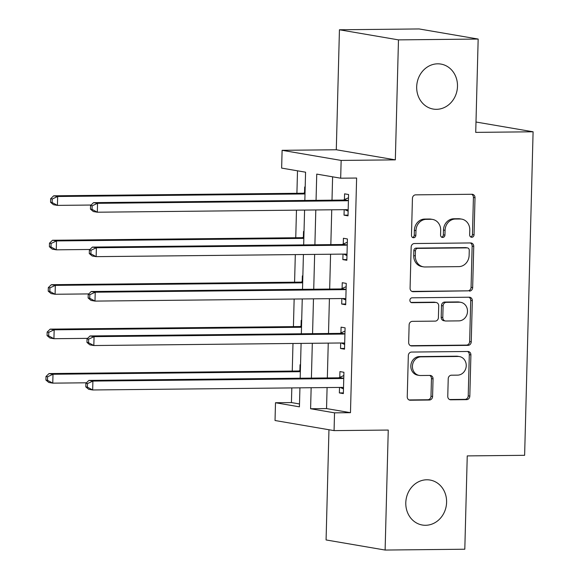 <?xml version="1.0" encoding="UTF-8"?>
<svg xmlns="http://www.w3.org/2000/svg" width="579" height="579" viewBox="0 0 579 579"><rect width="100%" height="100%" fill="white"/><g stroke="black" fill="none" stroke-linecap="round" stroke-linejoin="round"><path stroke-width="0.87" d="M471.791 237.274A2.454 2.186 99.7 0 0 474.042 234.806L475.012 197.728A3.503 3.119 99.7 0 0 472.478 194.312A3.503 3.119 99.7 0 0 471.979 194.269L415.657 194.855A3.503 3.119 99.7 0 0 412.436 198.373L411.466 235.45A2.454 2.186 99.7 0 0 415.845 235.407L415.975 230.608A11.204 9.981 99.7 0 1 426.282 219.34L430.971 219.289A11.204 9.981 99.7 0 1 432.571 219.419A11.204 9.981 99.7 0 1 440.691 230.355L440.568 235.154A2.454 2.186 99.7 0 0 444.947 235.103L445.07 230.304A11.204 9.981 99.7 0 1 455.376 219.036L460.066 218.992A11.204 9.981 99.7 0 1 461.666 219.115A11.204 9.981 99.7 0 1 469.786 230.051L469.663 234.85A2.454 2.186 99.7 0 0 471.791 237.274M470.669 236.934A2.454 2.186 99.7 0 0 472.45 234.531L473.419 197.453A3.503 3.119 99.7 0 0 471.624 194.276M412.48 237.535A2.454 2.186 99.7 0 0 414.253 235.132L414.376 230.333L415.975 230.608M441.574 237.238A2.454 2.186 99.7 0 0 443.348 234.835L443.478 230.037L445.07 230.304M426.788 479.781A22.82 20.337 99.7 0 0 405.908 500.915A22.82 20.337 99.7 0 0 422.344 525.03A22.82 20.337 99.7 0 0 425.601 525.283A22.82 20.337 99.7 0 0 446.481 504.15A22.82 20.337 99.7 0 0 430.045 480.042A22.82 20.337 99.7 0 0 426.788 479.781M437.681 63.82A22.82 20.337 99.7 0 0 416.8 84.954A22.82 20.337 99.7 0 0 433.237 109.069A22.82 20.337 99.7 0 0 436.494 109.322A22.82 20.337 99.7 0 0 457.374 88.189A22.82 20.337 99.7 0 0 440.937 64.081A22.82 20.337 99.7 0 0 437.681 63.82M447.762 396.347A3.503 3.119 99.7 0 0 450.303 399.763A3.503 3.119 99.7 0 0 450.802 399.799L466.602 399.64A3.503 3.119 99.7 0 0 469.822 396.116L470.901 354.941A3.503 3.119 99.7 0 0 468.36 351.518A3.503 3.119 99.7 0 0 467.861 351.482L411.546 352.061A3.503 3.119 99.7 0 0 408.325 355.586L407.247 396.76A3.503 3.119 99.7 0 0 409.78 400.183A3.503 3.119 99.7 0 0 410.279 400.219L429.365 400.024A3.503 3.119 99.7 0 0 432.585 396.499L433.049 378.876A3.503 3.119 99.7 0 0 430.508 375.46A3.503 3.119 99.7 0 0 430.009 375.424L420.549 375.518A9.365 8.345 99.7 0 1 419.21 375.409A9.365 8.345 99.7 0 1 412.465 365.523A9.365 8.345 99.7 0 1 421.034 356.845L458.112 356.469A9.365 8.345 99.7 0 1 459.444 356.57A9.365 8.345 99.7 0 1 466.189 366.464A9.365 8.345 99.7 0 1 457.62 375.134L451.446 375.199A3.503 3.119 99.7 0 0 448.226 378.724L447.762 396.347M327.092 387.554L326.542 408.586L350.476 412.682L334.532 412.841L334.069 430.617L275.032 420.513L275.495 402.738L299.43 406.834L299.929 387.836M478.167 39.054L398.475 39.879L339.439 29.775L419.124 28.95L478.167 39.054L475.721 132.381L533.093 131.788L524.625 455.311L467.246 455.905L464.807 549.225L385.115 550.05L388.256 430.059L334.069 430.617M339.439 29.775L336.29 149.758L395.334 159.862L398.475 39.879M395.334 159.862L341.147 160.426L340.676 178.202L316.742 174.105L316.054 200.348M350.476 412.682L356.621 178.035L340.676 178.202M469.439 291.107A3.503 3.119 99.7 0 0 472.659 287.589L473.738 246.408A3.503 3.119 99.7 0 0 471.205 242.992A3.503 3.119 99.7 0 0 470.705 242.948L414.383 243.535A3.503 3.119 99.7 0 0 411.162 247.052L410.084 288.233A3.503 3.119 99.7 0 0 412.624 291.65A3.503 3.119 99.7 0 0 413.124 291.693L467.846 290.839A3.503 3.119 99.7 0 0 471.067 287.314L472.146 246.133A3.503 3.119 99.7 0 0 470.351 242.956M472.319 300.675L471.241 341.849A3.503 3.119 99.7 0 1 468.02 345.373L411.705 345.952A3.503 3.119 99.7 0 1 411.206 345.916A3.503 3.119 99.7 0 1 408.665 342.5L409.129 324.877A3.503 3.119 99.7 0 1 412.349 321.352L435.184 321.121A3.503 3.119 99.7 0 0 438.404 317.596L438.716 305.907A3.503 3.119 99.7 0 0 436.175 302.484A3.503 3.119 99.7 0 0 435.676 302.448L411.893 302.694A2.454 2.186 99.7 0 1 412.024 297.809L469.279 297.215A3.503 3.119 99.7 0 1 469.779 297.259A3.503 3.119 99.7 0 1 472.319 300.675L470.727 300.4L469.649 341.581L471.241 341.849M328.959 429.748L326.078 539.946L385.115 550.05M332.607 176.819L331.999 200.182M331.745 209.793L330.833 244.62M330.58 254.232L329.668 289.059M329.415 298.677L328.503 333.504M328.25 343.115L327.338 377.942M344.172 209.663L344.027 215.164L348.015 215.844L348.572 194.515L344.585 193.835L344.433 199.617M343.007 254.109L342.862 259.602L346.85 260.282L347.407 238.953L343.419 238.273L343.267 244.056M341.842 298.547L341.697 304.04L345.685 304.728L346.242 283.392L342.254 282.711L342.102 288.494M340.676 342.985L340.532 348.486L344.519 349.166L345.084 327.837L341.089 327.149L340.944 332.932M339.511 387.423L339.366 392.924L343.361 393.604L343.919 372.275L339.931 371.595L339.779 377.378M297.505 170.812L296.911 193.306M296.47 210.155L295.753 237.745M295.312 254.601L294.588 282.183M294.146 299.039L293.423 326.628M292.981 343.477L292.257 371.067M291.816 387.916L291.432 402.579L299.509 403.954M305.184 187.089L304.692 187.003L304.54 192.785M304.018 231.528L303.526 231.448L303.374 237.231M302.86 275.966L302.361 275.886L302.216 281.669M301.695 320.411L301.203 320.325L301.051 326.107M300.53 364.85L300.038 364.763L299.886 370.546M533.093 131.788L475.989 122.017M291.432 402.579L275.495 402.738M304.836 200.464L305.574 172.195L281.64 168.098L282.103 150.316L341.147 160.426M336.29 149.758L282.103 150.316M311.147 387.72L310.597 408.745L334.532 412.841M315.808 209.96L314.896 244.787M314.643 254.398L313.731 289.225M313.478 298.836L312.566 333.663M312.313 343.282L311.401 378.109M300.183 378.225L301.094 343.398M301.341 333.779L302.252 298.952M302.506 289.341L303.418 254.514M303.671 244.903L304.583 210.076M326.542 408.586L310.597 408.745M344.027 215.164L348.03 215.12M342.862 259.602L346.872 259.558M341.697 304.04L345.706 304.004M340.532 348.486L344.541 348.442M339.366 392.924L343.376 392.88M461.666 219.115L460.073 218.84A11.204 9.981 99.7 0 0 458.474 218.717L460.066 218.992M443.478 230.037A11.204 9.981 99.7 0 1 453.784 218.768L458.474 218.717M432.571 219.419L430.971 219.144A11.204 9.981 99.7 0 0 429.379 219.014L430.971 219.289M414.376 230.333A11.204 9.981 99.7 0 1 424.682 219.065L429.379 219.014M411.886 291.411L467.846 290.839M469.258 250.294A2.454 2.186 99.7 0 0 467.13 247.87L417.698 248.384A2.454 2.186 99.7 0 0 415.447 250.852L415.309 255.911A11.204 9.981 99.7 0 0 423.437 266.847A11.204 9.981 99.7 0 0 425.029 266.97L458.821 266.622A11.204 9.981 99.7 0 0 469.128 255.353L469.258 250.294M467.485 247.899L465.885 247.631A2.454 2.186 99.7 0 0 465.538 247.602L467.13 247.87M423.437 266.847L421.838 266.572A11.204 9.981 99.7 0 1 413.717 255.636L413.847 250.577A2.454 2.186 99.7 0 1 416.106 248.109L465.538 247.602M410.46 345.677L466.428 345.098A3.503 3.119 99.7 0 0 469.649 341.581M436.175 302.484L434.576 302.216A3.503 3.119 99.7 0 0 434.084 302.173L410.873 302.412M458.886 320.875A9.365 8.345 99.7 0 0 467.456 312.204A9.365 8.345 99.7 0 0 460.71 302.31A9.365 8.345 99.7 0 0 459.379 302.202L446.315 302.339A3.503 3.119 99.7 0 0 443.094 305.857L442.79 317.553A3.503 3.119 99.7 0 0 445.323 320.969A3.503 3.119 99.7 0 0 445.823 321.005L458.886 320.875M460.71 302.31L459.118 302.035A9.365 8.345 99.7 0 0 457.779 301.927L459.379 302.202M445.323 320.969L443.731 320.694A3.503 3.119 99.7 0 1 441.191 317.278L441.495 305.589A3.503 3.119 99.7 0 1 444.715 302.064L457.779 301.927M470.727 300.4A3.503 3.119 99.7 0 0 468.925 297.222M459.444 356.57L457.851 356.302A9.365 8.345 99.7 0 0 456.513 356.194L458.112 356.469M419.21 375.409L417.618 375.141A9.365 8.345 99.7 0 1 410.873 365.248A9.365 8.345 99.7 0 1 419.442 356.577L456.513 356.194M409.042 399.944L427.772 399.749A3.503 3.119 99.7 0 0 430.993 396.231L431.456 378.608A3.503 3.119 99.7 0 0 429.654 375.424M449.557 399.524L465.002 399.365A3.503 3.119 99.7 0 0 468.223 395.841L469.301 354.666A3.503 3.119 99.7 0 0 467.506 351.482M305.039 192.561L304.134 192.973A3.568 3.177 -80.3 0 1 302.933 193.241L53.666 195.811L57.661 196.498L57.422 205.386L91.077 205.038M305.003 193.943L57.661 196.498L52.248 199.002L50.655 198.727L50.561 202.281L52.153 202.556L52.248 199.002M52.153 202.556L57.422 205.386L53.434 204.698L50.561 202.281M50.655 198.727L53.666 195.811M346.814 200.754L342.826 200.066L93.559 202.643L97.547 203.323L346.814 200.754A3.568 3.177 99.7 0 0 348.015 200.486L348.42 200.298M92.141 205.827L97.547 203.323L97.315 212.211L93.328 211.53L90.447 209.106L92.047 209.381L92.141 205.827L90.541 205.552L90.447 209.106M348.167 210.061L347.769 209.887A3.568 3.177 99.7 0 0 347.089 209.678A3.568 3.177 99.7 0 0 346.582 209.641L97.315 212.211L92.047 209.381M342.826 200.066A3.568 3.177 99.7 0 0 344.02 199.798L348.486 197.772M348.138 211.14L344.802 209.656M93.559 202.643L90.541 205.552M303.881 236.999L302.969 237.412A3.568 3.177 -80.3 0 1 301.775 237.679L52.508 240.256L56.496 240.936L56.264 249.824L89.919 249.477M303.845 238.382L56.496 240.936L51.082 243.441L49.49 243.166L49.396 246.719L50.988 246.994L51.082 243.441M50.988 246.994L56.264 249.824L52.269 249.144L49.396 246.719M49.49 243.166L52.508 240.256M302.716 281.437L301.804 281.85A3.568 3.177 -80.3 0 1 300.61 282.125L51.343 284.694L55.331 285.375L55.099 294.262L88.753 293.915M302.679 282.827L55.331 285.375L49.917 287.879L48.325 287.604L48.231 291.165L49.83 291.432L49.917 287.879M49.83 291.432L55.099 294.262L51.111 293.582L48.231 291.165M48.325 287.604L51.343 284.694M301.55 325.883L300.639 326.295A3.568 3.177 -80.3 0 1 299.444 326.563L50.178 329.133L54.165 329.813L53.934 338.708L87.588 338.36M301.514 327.265L54.165 329.813L48.759 332.317L47.16 332.049L47.065 335.603L48.665 335.878L48.759 332.317M48.665 335.878L53.934 338.708L49.946 338.02L47.065 335.603M47.16 332.049L50.178 329.133M345.649 245.192L341.661 244.512L92.394 247.081L96.389 247.761L345.649 245.192A3.568 3.177 99.7 0 0 346.85 244.924L347.255 244.736M90.975 250.266L96.389 247.761L96.15 256.649L92.162 255.969L89.289 253.551L90.881 253.819L90.975 250.266L89.383 249.998L89.289 253.551M347.002 254.499L346.604 254.326A3.568 3.177 99.7 0 0 345.931 254.123A3.568 3.177 99.7 0 0 345.417 254.08L96.15 256.649L90.881 253.819M341.661 244.512A3.568 3.177 99.7 0 0 342.862 244.244L347.32 242.217M346.973 255.578L343.644 254.101M92.394 247.081L89.383 249.998M344.491 289.63L340.503 288.95L91.236 291.519L95.224 292.2L344.491 289.63A3.568 3.177 99.7 0 0 345.685 289.362L346.09 289.182M89.81 294.711L95.224 292.2L94.992 301.094L90.997 300.407L88.124 297.99L89.716 298.265L89.81 294.711L88.218 294.436L88.124 297.99M345.837 298.945L345.439 298.764A3.568 3.177 99.7 0 0 344.766 298.561A3.568 3.177 99.7 0 0 344.259 298.518L94.992 301.094L89.716 298.265M340.503 288.95A3.568 3.177 99.7 0 0 341.697 288.682L346.162 286.656M345.808 300.016L342.478 298.54M91.236 291.519L88.218 294.436M343.325 334.076L339.337 333.388L90.071 335.958L94.059 336.645L343.325 334.076A3.568 3.177 99.7 0 0 344.519 333.801L344.932 333.62M88.645 339.149L94.059 336.645L93.827 345.533L89.839 344.845L86.959 342.428L88.558 342.703L88.645 339.149L87.053 338.874L86.959 342.428M344.671 343.383L344.273 343.202A3.568 3.177 99.7 0 0 343.6 343A3.568 3.177 99.7 0 0 343.094 342.963L93.827 345.533L88.558 342.703M339.337 333.388A3.568 3.177 99.7 0 0 340.532 333.12L344.997 331.094M344.643 344.454L341.313 342.978M90.071 335.958L87.053 338.874M300.385 370.321L299.473 370.734A3.568 3.177 -80.3 0 1 298.279 371.001L49.012 373.571L53 374.258L52.769 383.146L86.423 382.799M300.349 371.704L53 374.258L47.594 376.763L45.994 376.488L45.907 380.041L47.5 380.316L47.594 376.763M47.5 380.316L52.769 383.146L48.781 382.458L45.907 380.041M45.994 376.488L49.012 373.571M342.16 378.514L338.172 377.834L88.905 380.403L92.893 381.083L342.16 378.514A3.568 3.177 99.7 0 0 343.354 378.246L343.767 378.058M87.487 383.587L92.893 381.083L92.662 389.971L88.674 389.291L85.793 386.873L87.393 387.141L87.487 383.587L85.887 383.312L85.793 386.873M343.513 387.821L343.108 387.648A3.568 3.177 99.7 0 0 342.435 387.445A3.568 3.177 99.7 0 0 341.928 387.402L92.662 389.971L87.393 387.141M338.172 377.834A3.568 3.177 99.7 0 0 339.366 377.559L343.832 375.532M343.485 388.9L340.148 387.416M88.905 380.403L85.887 383.312M472.45 234.531L474.042 234.806M414.253 235.132L415.845 235.407M443.348 234.835L444.947 235.103M453.784 218.768L455.376 219.036M424.682 219.065L426.282 219.34M473.419 197.453L475.012 197.728M412.139 291.519L413.124 291.693M472.146 246.133L473.738 246.408M471.067 287.314L472.659 287.589M416.106 248.109L417.698 248.384M413.847 250.577L415.447 250.852M413.717 255.636L415.309 255.911M466.428 345.098L468.02 345.373M410.721 345.786L411.705 345.952M434.084 302.173L435.676 302.448M411.206 302.578L411.893 302.694M444.715 302.064L446.315 302.339M441.495 305.589L443.094 305.857M441.191 317.278L442.79 317.553M419.442 356.577L421.034 356.845M431.456 378.608L433.049 378.876M430.993 396.231L432.585 396.499M427.772 399.749L429.365 400.024M409.295 400.053L410.279 400.219M469.301 354.666L470.901 354.941M468.223 395.841L469.822 396.116M465.002 399.365L466.602 399.64M449.818 399.633L450.802 399.799M304.134 192.973L305.024 193.125M302.933 193.241L305.017 193.596M347.769 209.887L346.351 209.641M348.015 200.486L344.02 199.798M302.969 237.412L303.866 237.564M301.775 237.679L303.852 238.041M301.804 281.85L302.701 282.009M300.61 282.125L302.687 282.48M300.639 326.295L301.536 326.447M299.444 326.563L301.521 326.918M346.604 254.326L345.185 254.08M346.85 244.924L342.862 244.244M345.439 298.764L344.02 298.525M345.685 289.362L341.697 288.682M344.273 343.202L342.862 342.963M344.519 333.801L340.532 333.12M299.473 370.734L300.371 370.886M298.279 371.001L300.356 371.356M343.108 387.648L341.697 387.402M343.354 378.246L339.366 377.559"/></g></svg>
